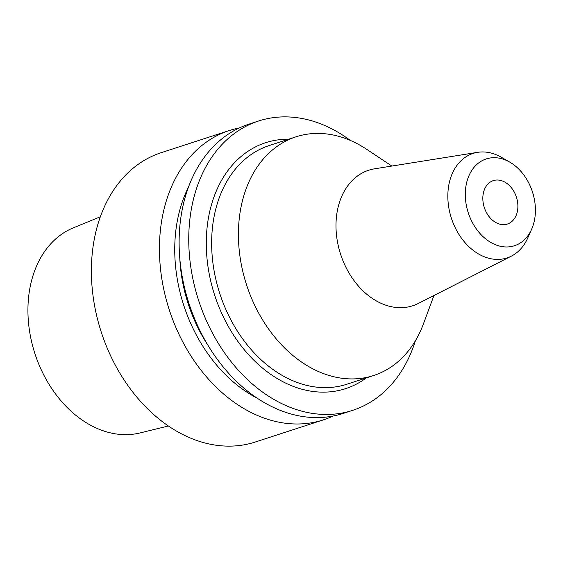<?xml version="1.0" encoding="UTF-8"?>
<svg xmlns="http://www.w3.org/2000/svg" width="563" height="563" viewBox="0 0 563 563"><rect width="100%" height="100%" fill="white"/><g stroke="black" fill="none" stroke-linecap="round" stroke-linejoin="round"><path stroke-width="0.84" d="M100.341 216.769L73.38 227.811A108.012 79.89 72 0 0 29.438 290.853A108.012 79.89 72 0 0 57.363 396.352A108.012 79.89 72 0 0 140.103 432.926L168.4 425.987M229.268 130.539L161.215 152.672A152.123 112.516 72 0 0 93.521 243.596A152.123 112.516 72 0 0 135.331 395.303A152.123 112.516 72 0 0 255.335 442.004L323.38 419.864A152.123 112.516 -108 0 1 203.384 373.163A152.123 112.516 -108 0 1 161.567 221.463A152.123 112.516 -108 0 1 229.268 130.539A152.123 112.516 -108 0 1 239.303 127.949M333.022 416.05A152.123 112.516 -108 0 1 323.38 419.864M257.221 398.189A138.674 102.572 -108 0 1 176.683 224.595A138.674 102.572 -108 0 1 188.521 186.993M179.78 258.22A132.347 97.892 72 0 0 208.247 345.738M258.579 121.003L248.945 124.142A152.123 112.516 72 0 0 181.244 215.066A152.123 112.516 72 0 0 223.061 366.766A152.123 112.516 72 0 0 343.057 413.467L352.691 410.336A152.123 112.516 -108 0 1 232.695 363.635A152.123 112.516 -108 0 1 190.878 211.927A152.123 112.516 -108 0 1 258.579 121.003A152.123 112.516 -108 0 1 350.249 140.384M415.417 340.728A152.123 112.516 -108 0 1 352.691 410.336M288.706 139.202A129.307 95.64 72 0 0 208.092 219.992A129.307 95.64 72 0 0 253.505 359.87A129.307 95.64 72 0 0 366.351 377.893M296.018 136.823L269.248 145.528A125.5 92.825 72 0 0 213.398 220.541A125.5 92.825 72 0 0 247.896 345.696A125.5 92.825 72 0 0 346.892 384.226L373.663 375.514A125.5 92.825 -108 0 1 274.667 336.991A125.5 92.825 -108 0 1 240.169 211.836A125.5 92.825 -108 0 1 296.018 136.823A125.5 92.825 -108 0 1 366.752 149.364L391.848 166.05M433.953 295.498L423.482 323.753A125.5 92.825 -108 0 1 373.663 375.514M374.627 168.809A71.248 52.697 72 0 0 336.984 212.821A71.248 52.697 -108 0 0 359.103 286.827A71.248 52.697 -108 0 0 418.415 303.408L511.387 256.123A54.935 40.635 -108 0 1 465.657 243.343A54.935 40.635 -108 0 1 448.605 186.276A54.935 40.635 72 0 1 477.628 152.334L374.627 168.809M531.634 229.247A45.638 33.752 -108 0 1 488.987 241.323A45.638 33.752 -108 0 1 465.932 186.205A45.638 33.752 -108 0 1 509.811 162.158A45.638 33.752 -108 0 1 534.78 218.451A45.638 33.752 -108 0 1 531.634 229.247L527.7 238.086A54.935 40.635 -108 0 1 511.387 256.123M509.811 162.158L501.429 157.323A54.935 40.635 72 0 0 477.628 152.334M517.573 210.386A22.816 16.876 72 0 0 511.295 187.634A22.816 16.876 72 0 0 493.301 180.632A22.816 16.876 72 0 0 483.145 194.27A22.816 16.876 72 0 0 489.416 217.022A22.816 16.876 72 0 0 507.418 224.025A22.816 16.876 72 0 0 517.573 210.386"/></g></svg>

